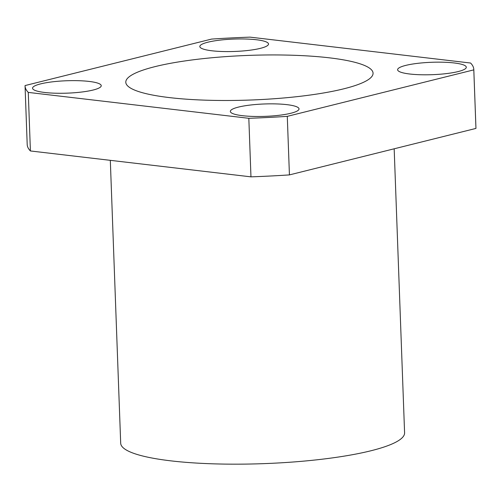 <?xml version="1.0" encoding="UTF-8"?>
<svg xmlns="http://www.w3.org/2000/svg" width="501" height="501" viewBox="0 0 501 501"><rect width="100%" height="100%" fill="white"/><g stroke="black" fill="none" stroke-linecap="round" stroke-linejoin="round"><path stroke-width="0.75" d="M155.022 66.633A123.716 22.332 177.9 0 1 291.551 55.21A123.716 22.332 177.9 0 1 373.063 73.184A123.716 22.332 177.9 0 1 343.83 88.802A123.716 22.332 177.9 0 1 207.301 100.225A123.716 22.332 177.9 0 1 125.795 82.252A123.716 22.332 177.9 0 1 155.022 66.633M93.123 90.03A34.369 6.206 -2.1 0 0 101.24 85.69A34.369 6.206 -2.1 0 0 78.601 80.699A34.369 6.206 -2.1 0 0 40.675 83.874A34.369 6.206 -2.1 0 0 32.552 88.207A34.369 6.206 -2.1 0 0 55.198 93.205A34.369 6.206 -2.1 0 0 93.123 90.03M260.388 48.346A34.369 6.206 -2.1 0 0 268.511 44.007A34.369 6.206 -2.1 0 0 245.866 39.015A34.369 6.206 -2.1 0 0 207.94 42.19A34.369 6.206 -2.1 0 0 199.824 46.524A34.369 6.206 -2.1 0 0 222.463 51.515A34.369 6.206 -2.1 0 0 260.388 48.346M458.177 71.562A34.369 6.206 -2.1 0 0 466.299 67.228A34.369 6.206 -2.1 0 0 443.654 62.23A34.369 6.206 -2.1 0 0 405.729 65.406A34.369 6.206 -2.1 0 0 397.612 69.745A34.369 6.206 -2.1 0 0 420.251 74.737A34.369 6.206 -2.1 0 0 458.177 71.562M290.912 113.245A34.369 6.206 -2.1 0 0 299.028 108.911A34.369 6.206 -2.1 0 0 276.389 103.92A34.369 6.206 -2.1 0 0 238.463 107.089A34.369 6.206 -2.1 0 0 230.347 111.429A34.369 6.206 -2.1 0 0 252.986 116.42A34.369 6.206 -2.1 0 0 290.912 113.245M394.174 148.797L404.589 432.814A142.046 25.645 177.9 0 1 371.028 450.743A142.046 25.645 177.9 0 1 214.271 463.863A142.046 25.645 177.9 0 1 120.691 443.228L110.314 160.333M473.802 69.871L287.286 116.351A224.523 40.531 177.9 0 1 248.822 118.299L28.269 92.403A224.523 40.531 177.9 0 1 25.056 85.947A224.523 40.531 177.9 0 1 25.05 85.565L211.572 39.084A224.523 40.531 177.9 0 1 250.037 37.137L470.589 63.032A224.523 40.531 177.9 0 1 473.802 69.489A224.523 40.531 177.9 0 1 473.802 69.871L475.95 128.419L289.428 174.899A224.523 40.531 177.9 0 1 250.963 176.847L248.822 118.299M473.802 69.489L475.944 128.037A224.523 40.531 177.9 0 1 475.95 128.419M287.286 116.351L289.428 174.899M28.269 92.403L30.411 150.958A224.523 40.531 177.9 0 1 27.198 144.495L25.056 85.947M250.963 176.847L30.411 150.958"/></g></svg>
